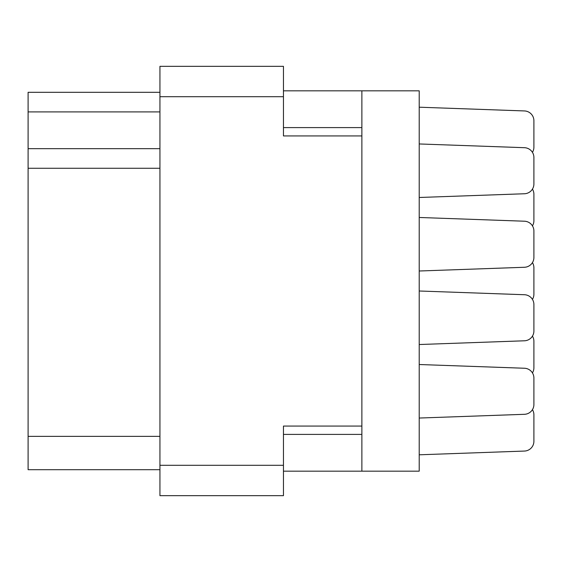 <?xml version="1.0" encoding="UTF-8"?>
<svg xmlns="http://www.w3.org/2000/svg" width="562" height="562" viewBox="0 0 562 562"><rect width="100%" height="100%" fill="white"/><g stroke="black" fill="none" stroke-linecap="round" stroke-linejoin="round"><path stroke-width="0.84" d="M361.872 426.073L283.452 426.073L283.452 495.67L159.938 495.67L159.938 66.33L283.452 66.33L283.452 135.927L361.872 135.927L361.872 471.167L283.452 471.167M361.872 471.167L419.21 471.167L419.21 90.833L361.872 90.833L361.872 135.927M283.452 90.833L361.872 90.833M159.938 111.908L28.1 111.908L28.1 92.309L159.938 92.309M159.938 469.692L28.1 469.692L28.1 436.365L159.938 436.365M159.938 168.27L28.1 168.27L28.1 436.365M28.1 111.908L28.1 148.67L159.938 148.67M28.1 168.27L28.1 148.67M419.21 418.044L524.444 414.306A9.8 9.8 -90 0 0 533.9 404.507L533.9 378.043A9.8 9.8 -90 0 0 524.444 368.243L419.21 364.513M419.21 197.487L524.444 193.757A9.8 9.8 -90 0 0 533.9 183.957L533.9 157.493A9.8 9.8 -90 0 0 524.444 147.694L419.21 143.956M532.439 152.344A9.8 9.8 -90 0 0 533.9 147.195L533.9 120.732A9.8 9.8 -90 0 0 524.444 110.939L419.21 107.201M419.21 454.798L524.444 451.061A9.8 9.8 -90 0 0 533.9 441.268L533.9 414.805A9.8 9.8 -90 0 0 532.439 409.656M533.9 441.268L533.9 414.805M533.9 183.957L533.9 157.493M419.21 271.003L524.444 267.273A9.8 9.8 -90 0 0 533.9 257.473L533.9 231.01A9.8 9.8 -90 0 0 524.444 221.21L419.21 217.473M533.9 257.473L533.9 231.01M419.21 344.527L524.444 340.79A9.8 9.8 -90 0 0 533.9 330.99L533.9 304.527A9.8 9.8 -90 0 0 524.444 294.727L419.21 290.997M533.9 330.99L533.9 304.527M533.9 404.507L533.9 378.043M533.9 147.195L533.9 120.732M532.439 225.861A9.8 9.8 -90 0 0 533.9 220.718L533.9 194.248A9.8 9.8 -90 0 0 532.439 189.106M533.9 220.718L533.9 194.248M532.439 299.377A9.8 9.8 -90 0 0 533.9 294.235L533.9 267.765A9.8 9.8 -90 0 0 532.439 262.623M533.9 294.235L533.9 267.765M532.439 372.894A9.8 9.8 -90 0 0 533.9 367.752L533.9 341.282A9.8 9.8 -90 0 0 532.439 336.139M533.9 367.752L533.9 341.282M159.938 465.287L283.452 465.287M283.452 96.713L159.938 96.713M283.452 434.405L361.872 434.405M361.872 127.595L283.452 127.595"/></g></svg>
